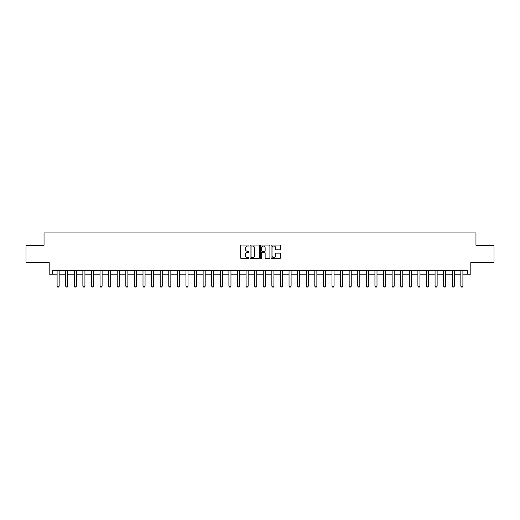 <?xml version="1.0" encoding="UTF-8"?>
<svg xmlns="http://www.w3.org/2000/svg" width="520" height="520" viewBox="0 0 520 520"><rect width="100%" height="100%" fill="white"/><g stroke="black" fill="none" stroke-linecap="round" stroke-linejoin="round"><path stroke-width="0.78" d="M249.002 245.55A0.474 0.474 0 0 0 248.534 245.076L241.364 245.076A0.676 0.676 0 0 0 240.689 245.752L240.689 257.894A0.676 0.676 0 0 0 241.364 258.57L248.534 258.57A0.474 0.474 0 0 0 249.002 258.096A0.474 0.474 0 0 0 248.534 257.621L247.605 257.621A2.158 2.158 0 0 1 245.447 255.463L245.447 254.456A2.158 2.158 0 0 1 247.605 252.291L248.534 252.291A0.474 0.474 0 0 0 249.002 251.823A0.474 0.474 0 0 0 248.534 251.349L247.605 251.349A2.158 2.158 0 0 1 245.447 249.191L245.447 248.177A2.158 2.158 0 0 1 247.605 246.019L248.534 246.019A0.474 0.474 0 0 0 249.002 245.55M279.714 249.834A0.676 0.676 0 0 0 280.391 249.158L280.391 245.752A0.676 0.676 0 0 0 279.714 245.076L271.752 245.076A0.676 0.676 0 0 0 271.083 245.752L271.083 257.894A0.676 0.676 0 0 0 271.752 258.57L279.714 258.57A0.676 0.676 0 0 0 280.391 257.894L280.391 253.78A0.676 0.676 0 0 0 279.714 253.103L276.308 253.103A0.676 0.676 0 0 0 275.632 253.78L275.632 255.821A1.807 1.807 0 0 1 273.825 257.621A1.807 1.807 0 0 1 272.025 255.821L272.025 247.826A1.807 1.807 0 0 1 273.825 246.019A1.807 1.807 0 0 1 275.632 247.826L275.632 249.158A0.676 0.676 0 0 0 276.308 249.834L279.714 249.834M52.63 274.157L52.63 270.719L467.37 270.719L467.37 274.157L470.808 274.157L470.808 262.476L494 262.476L494 245.291L475.963 245.291L475.963 232.921L44.038 232.921L44.038 245.291L26 245.291L26 262.476L49.192 262.476L49.192 274.157L57.096 274.157M259.409 245.752A0.676 0.676 0 0 0 258.733 245.076L250.776 245.076A0.676 0.676 0 0 0 250.101 245.752L250.101 257.894A0.676 0.676 0 0 0 250.776 258.57L258.733 258.57A0.676 0.676 0 0 0 259.409 257.894L259.409 245.752M261.267 245.076L269.224 245.076A0.676 0.676 0 0 1 269.9 245.752L269.9 257.894A0.676 0.676 0 0 1 269.224 258.57L265.817 258.57A0.676 0.676 0 0 1 265.142 257.894L265.142 252.967A0.676 0.676 0 0 0 264.472 252.291L262.21 252.291A0.676 0.676 0 0 0 261.534 252.967L261.534 258.096A0.474 0.474 0 0 1 261.06 258.57A0.474 0.474 0 0 1 260.592 258.096L260.592 245.752A0.676 0.676 0 0 1 261.267 245.076M59.157 274.157L65.689 274.157M67.75 274.157L74.275 274.157M76.336 274.157L82.868 274.157M84.929 274.157L91.455 274.157M93.522 274.157L100.048 274.157M102.109 274.157L108.641 274.157M110.702 274.157L117.228 274.157M119.288 274.157L125.82 274.157M127.881 274.157L134.407 274.157M136.474 274.157L143 274.157M145.06 274.157L151.593 274.157M153.654 274.157L160.18 274.157M162.24 274.157L168.772 274.157M170.833 274.157L177.359 274.157M179.426 274.157L185.952 274.157M188.013 274.157L194.545 274.157M196.606 274.157L203.131 274.157M205.192 274.157L211.725 274.157M213.785 274.157L220.311 274.157M222.372 274.157L228.904 274.157M230.964 274.157L237.49 274.157M239.558 274.157L246.083 274.157M248.144 274.157L254.677 274.157M256.737 274.157L263.263 274.157M265.324 274.157L271.856 274.157M273.917 274.157L280.442 274.157M282.51 274.157L289.036 274.157M291.096 274.157L297.628 274.157M299.689 274.157L306.215 274.157M308.276 274.157L314.808 274.157M316.869 274.157L323.394 274.157M325.455 274.157L331.988 274.157M334.048 274.157L340.574 274.157M342.641 274.157L349.167 274.157M351.228 274.157L357.76 274.157M359.821 274.157L366.347 274.157M368.407 274.157L374.94 274.157M377 274.157L383.526 274.157M385.593 274.157L392.119 274.157M394.179 274.157L400.712 274.157M402.772 274.157L409.299 274.157M411.359 274.157L417.892 274.157M419.952 274.157L426.478 274.157M428.545 274.157L435.071 274.157M437.132 274.157L443.664 274.157M445.725 274.157L452.25 274.157M454.311 274.157L460.844 274.157M462.904 274.157L467.37 274.157M251.518 246.019A0.474 0.474 0 0 0 251.043 246.493L251.043 257.153A0.474 0.474 0 0 0 251.518 257.621L252.493 257.621A2.158 2.158 0 0 0 254.657 255.463L254.657 248.177A2.158 2.158 0 0 0 252.493 246.019L251.518 246.019M265.142 247.858A1.807 1.807 0 0 0 263.341 246.058A1.807 1.807 0 0 0 261.534 247.858L261.534 250.672A0.676 0.676 0 0 0 262.21 251.349L264.472 251.349A0.676 0.676 0 0 0 265.142 250.672L265.142 247.858M59.234 270.719L59.189 270.855A0.689 0.689 90.6 0 0 59.157 271.063L59.157 286.182L58.643 287.079L57.609 287.079L57.096 286.182L57.096 271.063A0.689 0.689 90.6 0 0 57.064 270.855L57.025 270.719M57.096 286.182L59.157 286.182M67.828 270.719L67.782 270.855A0.689 0.689 90.6 0 0 67.75 271.063L67.75 286.182L67.236 287.079L66.203 287.079L65.689 286.182L65.689 271.063A0.689 0.689 90.6 0 0 65.657 270.855L65.611 270.719M65.689 286.182L67.75 286.182M76.414 270.719L76.368 270.855A0.689 0.689 90.6 0 0 76.336 271.063L76.336 286.182L75.823 287.079L74.796 287.079L74.275 286.182L74.275 271.063A0.689 0.689 90.6 0 0 74.243 270.855L74.204 270.719M74.275 286.182L76.336 286.182M85.007 270.719L84.962 270.855A0.689 0.689 90.6 0 0 84.929 271.063L84.929 286.182L84.416 287.079L83.382 287.079L82.868 286.182L82.868 271.063A0.689 0.689 90.6 0 0 82.836 270.855L82.791 270.719M82.868 286.182L84.929 286.182M93.594 270.719L93.555 270.855A0.689 0.689 90.6 0 0 93.522 271.063L93.522 286.182L93.002 287.079L91.975 287.079L91.455 286.182L91.455 271.063A0.689 0.689 90.6 0 0 91.429 270.855L91.384 270.719M91.455 286.182L93.522 286.182M102.187 270.719L102.141 270.855A0.689 0.689 90.6 0 0 102.109 271.063L102.109 286.182L101.595 287.079L100.562 287.079L100.048 286.182L100.048 271.063A0.689 0.689 90.6 0 0 100.016 270.855L99.97 270.719M100.048 286.182L102.109 286.182M110.773 270.719L110.734 270.855A0.689 0.689 90.6 0 0 110.702 271.063L110.702 286.182L110.188 287.079L109.155 287.079L108.641 286.182L108.641 271.063A0.689 0.689 90.6 0 0 108.609 270.855L108.563 270.719M108.641 286.182L110.702 286.182M119.366 270.719L119.32 270.855A0.689 0.689 90.6 0 0 119.288 271.063L119.288 286.182L118.775 287.079L117.748 287.079L117.228 286.182L117.228 271.063A0.689 0.689 90.6 0 0 117.195 270.855L117.156 270.719M117.228 286.182L119.288 286.182M127.959 270.719L127.913 270.855A0.689 0.689 90.6 0 0 127.881 271.063L127.881 286.182L127.367 287.079L126.334 287.079L125.82 286.182L125.82 271.063A0.689 0.689 90.6 0 0 125.788 270.855L125.742 270.719M125.82 286.182L127.881 286.182M136.546 270.719L136.506 270.855A0.689 0.689 90.6 0 0 136.474 271.063L136.474 286.182L135.954 287.079L134.927 287.079L134.407 286.182L134.407 271.063A0.689 0.689 90.6 0 0 134.375 270.855L134.335 270.719M134.407 286.182L136.474 286.182M145.138 270.719L145.093 270.855A0.689 0.689 90.6 0 0 145.06 271.063L145.06 286.182L144.547 287.079L143.513 287.079L143 286.182L143 271.063A0.689 0.689 90.6 0 0 142.968 270.855L142.922 270.719M143 286.182L145.06 286.182M153.725 270.719L153.686 270.855A0.689 0.689 90.6 0 0 153.654 271.063L153.654 286.182L153.133 287.079L152.107 287.079L151.593 286.182L151.593 271.063A0.689 0.689 90.6 0 0 151.56 270.855L151.515 270.719M151.593 286.182L153.654 286.182M162.318 270.719L162.273 270.855A0.689 0.689 90.6 0 0 162.24 271.063L162.24 286.182L161.727 287.079L160.693 287.079L160.18 286.182L160.18 271.063A0.689 0.689 90.6 0 0 160.147 270.855L160.108 270.719M160.18 286.182L162.24 286.182M170.911 270.719L170.865 270.855A0.689 0.689 90.6 0 0 170.833 271.063L170.833 286.182L170.319 287.079L169.286 287.079L168.772 286.182L168.772 271.063A0.689 0.689 90.6 0 0 168.74 270.855L168.694 270.719M168.772 286.182L170.833 286.182M179.498 270.719L179.452 270.855A0.689 0.689 90.6 0 0 179.426 271.063L179.426 286.182L178.906 287.079L177.879 287.079L177.359 286.182L177.359 271.063A0.689 0.689 90.6 0 0 177.327 270.855L177.287 270.719M177.359 286.182L179.426 286.182M188.091 270.719L188.045 270.855A0.689 0.689 90.6 0 0 188.013 271.063L188.013 286.182L187.499 287.079L186.466 287.079L185.952 286.182L185.952 271.063A0.689 0.689 90.6 0 0 185.919 270.855L185.874 270.719M185.952 286.182L188.013 286.182M196.677 270.719L196.638 270.855A0.689 0.689 90.6 0 0 196.606 271.063L196.606 286.182L196.086 287.079L195.058 287.079L194.545 286.182L194.545 271.063A0.689 0.689 90.6 0 0 194.513 270.855L194.467 270.719M194.545 286.182L196.606 286.182M205.27 270.719L205.225 270.855A0.689 0.689 90.6 0 0 205.192 271.063L205.192 286.182L204.678 287.079L203.645 287.079L203.131 286.182L203.131 271.063A0.689 0.689 90.6 0 0 203.099 270.855L203.06 270.719M203.131 286.182L205.192 286.182M213.857 270.719L213.817 270.855A0.689 0.689 90.6 0 0 213.785 271.063L213.785 286.182L213.272 287.079L212.238 287.079L211.725 286.182L211.725 271.063A0.689 0.689 90.6 0 0 211.692 270.855L211.647 270.719M211.725 286.182L213.785 286.182M222.45 270.719L222.404 270.855A0.689 0.689 90.6 0 0 222.372 271.063L222.372 286.182L221.858 287.079L220.831 287.079L220.311 286.182L220.311 271.063A0.689 0.689 90.6 0 0 220.279 270.855L220.239 270.719M220.311 286.182L222.372 286.182M231.042 270.719L230.997 270.855A0.689 0.689 90.6 0 0 230.964 271.063L230.964 286.182L230.451 287.079L229.417 287.079L228.904 286.182L228.904 271.063A0.689 0.689 90.6 0 0 228.872 270.855L228.826 270.719M228.904 286.182L230.964 286.182M239.629 270.719L239.59 270.855A0.689 0.689 90.6 0 0 239.558 271.063L239.558 286.182L239.037 287.079L238.011 287.079L237.49 286.182L237.49 271.063A0.689 0.689 90.6 0 0 237.458 270.855L237.419 270.719M237.49 286.182L239.558 286.182M248.222 270.719L248.177 270.855A0.689 0.689 90.6 0 0 248.144 271.063L248.144 286.182L247.631 287.079L246.597 287.079L246.083 286.182L246.083 271.063A0.689 0.689 90.6 0 0 246.051 270.855L246.006 270.719M246.083 286.182L248.144 286.182M256.808 270.719L256.769 270.855A0.689 0.689 90.6 0 0 256.737 271.063L256.737 286.182L256.224 287.079L255.19 287.079L254.677 286.182L254.677 271.063A0.689 0.689 90.6 0 0 254.644 270.855L254.599 270.719M254.677 286.182L256.737 286.182M265.401 270.719L265.356 270.855A0.689 0.689 90.6 0 0 265.324 271.063L265.324 286.182L264.81 287.079L263.776 287.079L263.263 286.182L263.263 271.063A0.689 0.689 90.6 0 0 263.231 270.855L263.192 270.719M263.263 286.182L265.324 286.182M273.995 270.719L273.949 270.855A0.689 0.689 90.6 0 0 273.917 271.063L273.917 286.182L273.403 287.079L272.37 287.079L271.856 286.182L271.856 271.063A0.689 0.689 90.6 0 0 271.824 270.855L271.778 270.719M271.856 286.182L273.917 286.182M282.581 270.719L282.542 270.855A0.689 0.689 90.6 0 0 282.51 271.063L282.51 286.182L281.99 287.079L280.963 287.079L280.442 286.182L280.442 271.063A0.689 0.689 90.6 0 0 280.41 270.855L280.371 270.719M280.442 286.182L282.51 286.182M291.174 270.719L291.128 270.855A0.689 0.689 90.6 0 0 291.096 271.063L291.096 286.182L290.583 287.079L289.549 287.079L289.036 286.182L289.036 271.063A0.689 0.689 90.6 0 0 289.003 270.855L288.958 270.719M289.036 286.182L291.096 286.182M299.761 270.719L299.721 270.855A0.689 0.689 90.6 0 0 299.689 271.063L299.689 286.182L299.169 287.079L298.142 287.079L297.628 286.182L297.628 271.063A0.689 0.689 90.6 0 0 297.596 270.855L297.55 270.719M297.628 286.182L299.689 286.182M308.353 270.719L308.308 270.855A0.689 0.689 90.6 0 0 308.276 271.063L308.276 286.182L307.762 287.079L306.728 287.079L306.215 286.182L306.215 271.063A0.689 0.689 90.6 0 0 306.183 270.855L306.144 270.719M306.215 286.182L308.276 286.182M316.94 270.719L316.901 270.855A0.689 0.689 90.6 0 0 316.869 271.063L316.869 286.182L316.355 287.079L315.322 287.079L314.808 286.182L314.808 271.063A0.689 0.689 90.6 0 0 314.776 270.855L314.73 270.719M314.808 286.182L316.869 286.182M325.533 270.719L325.488 270.855A0.689 0.689 90.6 0 0 325.455 271.063L325.455 286.182L324.942 287.079L323.914 287.079L323.394 286.182L323.394 271.063A0.689 0.689 90.6 0 0 323.362 270.855L323.323 270.719M323.394 286.182L325.455 286.182M334.126 270.719L334.081 270.855A0.689 0.689 90.6 0 0 334.048 271.063L334.048 286.182L333.535 287.079L332.501 287.079L331.988 286.182L331.988 271.063A0.689 0.689 90.6 0 0 331.955 270.855L331.909 270.719M331.988 286.182L334.048 286.182M342.713 270.719L342.674 270.855A0.689 0.689 90.6 0 0 342.641 271.063L342.641 286.182L342.121 287.079L341.094 287.079L340.574 286.182L340.574 271.063A0.689 0.689 90.6 0 0 340.548 270.855L340.503 270.719M340.574 286.182L342.641 286.182M351.306 270.719L351.26 270.855A0.689 0.689 90.6 0 0 351.228 271.063L351.228 286.182L350.714 287.079L349.681 287.079L349.167 286.182L349.167 271.063A0.689 0.689 90.6 0 0 349.135 270.855L349.089 270.719M349.167 286.182L351.228 286.182M359.892 270.719L359.853 270.855A0.689 0.689 90.6 0 0 359.821 271.063L359.821 286.182L359.307 287.079L358.274 287.079L357.76 286.182L357.76 271.063A0.689 0.689 90.6 0 0 357.728 270.855L357.682 270.719M357.76 286.182L359.821 286.182M368.485 270.719L368.44 270.855A0.689 0.689 90.6 0 0 368.407 271.063L368.407 286.182L367.894 287.079L366.866 287.079L366.347 286.182L366.347 271.063A0.689 0.689 90.6 0 0 366.314 270.855L366.275 270.719M366.347 286.182L368.407 286.182M377.078 270.719L377.032 270.855A0.689 0.689 90.6 0 0 377 271.063L377 286.182L376.487 287.079L375.453 287.079L374.94 286.182L374.94 271.063A0.689 0.689 90.6 0 0 374.907 270.855L374.862 270.719M374.94 286.182L377 286.182M385.665 270.719L385.625 270.855A0.689 0.689 90.6 0 0 385.593 271.063L385.593 286.182L385.073 287.079L384.046 287.079L383.526 286.182L383.526 271.063A0.689 0.689 90.6 0 0 383.494 270.855L383.454 270.719M383.526 286.182L385.593 286.182M394.257 270.719L394.212 270.855A0.689 0.689 90.6 0 0 394.179 271.063L394.179 286.182L393.666 287.079L392.632 287.079L392.119 286.182L392.119 271.063A0.689 0.689 90.6 0 0 392.087 270.855L392.041 270.719M392.119 286.182L394.179 286.182M402.844 270.719L402.805 270.855A0.689 0.689 90.6 0 0 402.772 271.063L402.772 286.182L402.253 287.079L401.226 287.079L400.712 286.182L400.712 271.063A0.689 0.689 90.6 0 0 400.679 270.855L400.634 270.719M400.712 286.182L402.772 286.182M411.437 270.719L411.392 270.855A0.689 0.689 90.6 0 0 411.359 271.063L411.359 286.182L410.846 287.079L409.812 287.079L409.299 286.182L409.299 271.063A0.689 0.689 90.6 0 0 409.266 270.855L409.227 270.719M409.299 286.182L411.359 286.182M420.03 270.719L419.985 270.855A0.689 0.689 90.6 0 0 419.952 271.063L419.952 286.182L419.438 287.079L418.405 287.079L417.892 286.182L417.892 271.063A0.689 0.689 90.6 0 0 417.859 270.855L417.813 270.719M417.892 286.182L419.952 286.182M428.616 270.719L428.571 270.855A0.689 0.689 90.6 0 0 428.545 271.063L428.545 286.182L428.025 287.079L426.998 287.079L426.478 286.182L426.478 271.063A0.689 0.689 90.6 0 0 426.446 270.855L426.406 270.719M426.478 286.182L428.545 286.182M437.209 270.719L437.164 270.855A0.689 0.689 90.6 0 0 437.132 271.063L437.132 286.182L436.618 287.079L435.584 287.079L435.071 286.182L435.071 271.063A0.689 0.689 90.6 0 0 435.038 270.855L434.993 270.719M435.071 286.182L437.132 286.182M445.796 270.719L445.757 270.855A0.689 0.689 90.6 0 0 445.725 271.063L445.725 286.182L445.204 287.079L444.178 287.079L443.664 286.182L443.664 271.063A0.689 0.689 90.6 0 0 443.632 270.855L443.586 270.719M443.664 286.182L445.725 286.182M454.389 270.719L454.344 270.855A0.689 0.689 90.6 0 0 454.311 271.063L454.311 286.182L453.798 287.079L452.764 287.079L452.25 286.182L452.25 271.063A0.689 0.689 90.6 0 0 452.218 270.855L452.173 270.719M452.25 286.182L454.311 286.182M462.976 270.719L462.937 270.855A0.689 0.689 90.6 0 0 462.904 271.063L462.904 286.182L462.391 287.079L461.357 287.079L460.844 286.182L460.844 271.063A0.689 0.689 90.6 0 0 460.811 270.855L460.766 270.719M460.844 286.182L462.904 286.182"/></g></svg>
